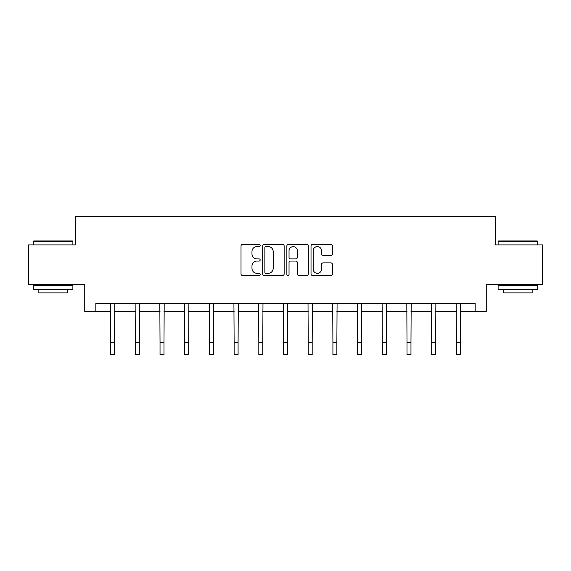<?xml version="1.0" encoding="UTF-8"?>
<svg xmlns="http://www.w3.org/2000/svg" width="571" height="571" viewBox="0 0 571 571"><rect width="100%" height="100%" fill="white"/><g stroke="black" fill="none" stroke-linecap="round" stroke-linejoin="round"><path stroke-width="0.86" d="M260.169 245.501A1.085 1.085 0 0 0 259.084 244.417L242.568 244.417A1.556 1.556 0 0 0 241.019 245.973L241.019 273.944A1.556 1.556 0 0 0 242.568 275.493L259.084 275.493A1.085 1.085 0 0 0 260.169 274.408A1.085 1.085 0 0 0 259.084 273.316L256.943 273.316A4.975 4.975 0 0 1 251.975 268.349L251.975 266.015A4.975 4.975 0 0 1 256.943 261.04L259.084 261.04A1.085 1.085 0 0 0 260.169 259.955A1.085 1.085 0 0 0 259.084 258.87L256.943 258.87A4.975 4.975 0 0 1 251.975 253.895L251.975 251.561A4.975 4.975 0 0 1 256.943 246.593L259.084 246.593A1.085 1.085 0 0 0 260.169 245.501M330.916 255.373A1.556 1.556 0 0 0 332.472 253.817L332.472 245.973A1.556 1.556 0 0 0 330.916 244.417L312.58 244.417A1.556 1.556 0 0 0 311.024 245.973L311.024 273.944A1.556 1.556 0 0 0 312.58 275.493L330.916 275.493A1.556 1.556 0 0 0 332.472 273.944L332.472 264.459A1.556 1.556 0 0 0 330.916 262.91L323.065 262.91A1.556 1.556 0 0 0 321.516 264.459L321.516 269.162A4.154 4.154 0 0 1 317.355 273.316A4.154 4.154 0 0 1 313.201 269.162L313.201 250.748A4.154 4.154 0 0 1 317.355 246.593A4.154 4.154 0 0 1 321.516 250.748L321.516 253.817A1.556 1.556 0 0 0 323.065 255.373L330.916 255.373M95.835 311.409L95.835 303.494L475.165 303.494L475.165 311.409L486.249 311.409L486.249 284.494L542.45 284.494L542.45 244.916L495.271 244.916L495.271 216.416L75.729 216.416L75.729 244.916L28.55 244.916L28.55 284.494L84.751 284.494L84.751 311.409L110.638 311.409M284.137 245.973A1.556 1.556 0 0 0 282.588 244.417L264.252 244.417A1.556 1.556 0 0 0 262.696 245.973L262.696 273.944A1.556 1.556 0 0 0 264.252 275.493L282.588 275.493A1.556 1.556 0 0 0 284.137 273.944L284.137 245.973M288.412 244.417L306.748 244.417A1.556 1.556 0 0 1 308.304 245.973L308.304 273.944A1.556 1.556 0 0 1 306.748 275.493L298.904 275.493A1.556 1.556 0 0 1 297.348 273.944L297.348 262.596A1.556 1.556 0 0 0 295.792 261.04L290.589 261.04A1.556 1.556 0 0 0 289.033 262.596L289.033 274.408A1.085 1.085 0 0 1 287.948 275.493A1.085 1.085 0 0 1 286.863 274.408L286.863 245.973A1.556 1.556 0 0 1 288.412 244.417M114.593 311.409L135.334 311.409M139.295 311.409L160.03 311.409M163.991 311.409L184.733 311.409M188.687 311.409L209.429 311.409M213.383 311.409L234.124 311.409M238.086 311.409L258.82 311.409M262.781 311.409L283.523 311.409M287.477 311.409L308.219 311.409M312.18 311.409L332.914 311.409M336.876 311.409L357.617 311.409M361.571 311.409L382.313 311.409M386.267 311.409L407.009 311.409M410.97 311.409L431.705 311.409M435.666 311.409L456.407 311.409M460.362 311.409L475.165 311.409M265.958 246.593A1.085 1.085 0 0 0 264.873 247.678L264.873 272.231A1.085 1.085 0 0 0 265.958 273.316L268.213 273.316A4.975 4.975 0 0 0 273.188 268.349L273.188 251.561A4.975 4.975 0 0 0 268.213 246.593L265.958 246.593M297.348 250.826A4.154 4.154 0 0 0 293.194 246.672A4.154 4.154 0 0 0 289.033 250.826L289.033 257.314A1.556 1.556 0 0 0 290.589 258.87L295.792 258.87A1.556 1.556 0 0 0 297.348 257.314L297.348 250.826M110.439 303.494L110.638 342.707L114.593 342.707L114.8 303.494M110.638 342.707L110.638 354.584L114.593 354.584L114.593 342.707M33.775 240.955L72.403 240.955L72.881 241.433L33.296 241.433L33.775 240.955M53.089 289.247L33.296 289.247L33.296 285.286L72.881 285.286L72.881 289.247L53.089 289.247M67.335 289.247L67.335 292.887L38.842 292.887L38.842 289.247M498.597 240.955L537.225 240.955L537.704 241.433L498.119 241.433L498.597 240.955M517.911 289.247L498.119 289.247L498.119 285.286L537.704 285.286L537.704 289.247L517.911 289.247M532.158 289.247L532.158 292.887L503.665 292.887L503.665 289.247M135.134 303.494L135.334 342.707L139.295 342.707L139.495 303.494M135.334 342.707L135.334 354.584L139.295 354.584L139.295 342.707M159.83 303.494L160.03 342.707L163.991 342.707L164.191 303.494M160.03 342.707L160.03 354.584L163.991 354.584L163.991 342.707M184.533 303.494L184.733 342.707L188.687 342.707L188.887 303.494M184.733 342.707L184.733 354.584L188.687 354.584L188.687 342.707M209.229 303.494L209.429 342.707L213.383 342.707L213.59 303.494M209.429 342.707L209.429 354.584L213.383 354.584L213.383 342.707M233.924 303.494L234.124 342.707L238.086 342.707L238.285 303.494M234.124 342.707L234.124 354.584L238.086 354.584L238.086 342.707M258.62 303.494L258.82 342.707L262.781 342.707L262.981 303.494M258.82 342.707L258.82 354.584L262.781 354.584L262.781 342.707M283.323 303.494L283.523 342.707L287.477 342.707L287.677 303.494M283.523 342.707L283.523 354.584L287.477 354.584L287.477 342.707M308.019 303.494L308.219 342.707L312.18 342.707L312.38 303.494M308.219 342.707L308.219 354.584L312.18 354.584L312.18 342.707M332.715 303.494L332.914 342.707L336.876 342.707L337.076 303.494M332.914 342.707L332.914 354.584L336.876 354.584L336.876 342.707M357.41 303.494L357.617 342.707L361.571 342.707L361.771 303.494M357.617 342.707L357.617 354.584L361.571 354.584L361.571 342.707M382.113 303.494L382.313 342.707L386.267 342.707L386.467 303.494M382.313 342.707L382.313 354.584L386.267 354.584L386.267 342.707M406.809 303.494L407.009 342.707L410.97 342.707L411.17 303.494M407.009 342.707L407.009 354.584L410.97 354.584L410.97 342.707M431.505 303.494L431.705 342.707L435.666 342.707L435.866 303.494M431.705 342.707L431.705 354.584L435.666 354.584L435.666 342.707M456.2 303.494L456.407 342.707L460.362 342.707L460.561 303.494M456.407 342.707L456.407 354.584L460.362 354.584L460.362 342.707M33.296 244.916L33.296 241.433M42.325 285.286L42.325 284.494M63.852 285.286L63.852 284.494M72.881 244.916L72.881 241.433M498.119 244.916L498.119 241.433M507.148 285.286L507.148 284.494M528.675 285.286L528.675 284.494M537.704 244.916L537.704 241.433"/></g></svg>

